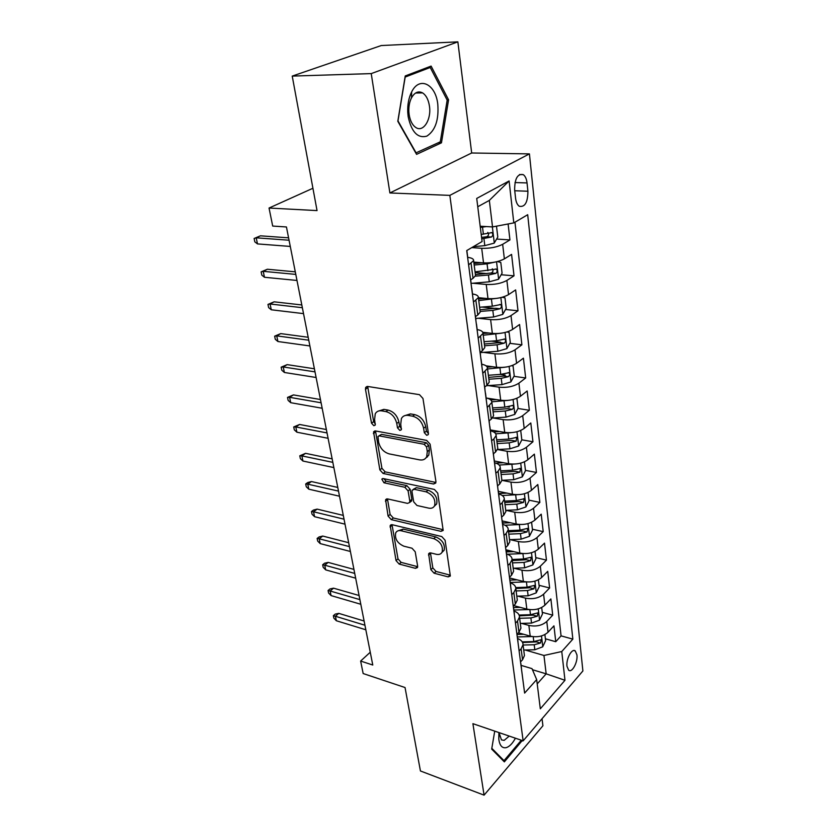 <?xml version="1.0" encoding="UTF-8"?>
<svg xmlns="http://www.w3.org/2000/svg" width="837" height="837" viewBox="0 0 837 837"><rect width="100%" height="100%" fill="white"/><g stroke="black" fill="none" stroke-linecap="round" stroke-linejoin="round"><path stroke-width="1.26" d="M426.724 435.313L428.282 434.591L428.429 433.42L422.967 398.475L419.473 394.666L367.673 386.453L365.685 387.385L365.466 389.247L371.513 423.156L373.836 425.698L375.238 425.07L374.599 419.504L375.248 413.823C376.587 411.427 378.753 410.444 381.735 410.873L385.951 411.595C391.549 413.164 395.148 417.119 396.759 423.438L397.502 427.843L399.856 430.427L401.341 429.758L400.745 424.15L401.394 418.584C402.785 416.031 405.066 414.985 408.247 415.424L412.599 416.177C418.364 417.789 422.036 421.796 423.606 428.22L424.317 432.677L426.724 435.313M576.944 654.911L575.26 650.924C571.953 647.932 565.938 659.022 566.984 666.294L568.658 670.217C572.006 673.189 577.948 662.13 576.944 654.911M430.877 569.641L434.1 573.209L448.119 576.871L450.348 576.023L445.085 540.221L441.779 536.569L392.187 524.715L390.178 525.51L396.027 560.581L399.165 564.075L415.434 568.333L417.527 567.538L417.653 566.199L415.215 551.782L412.013 548.225L403.842 546.184C397.334 543.223 394.625 538.787 395.713 532.897C396.759 530.93 398.569 530.219 401.164 530.763L433.765 538.63C440.408 541.539 443.202 545.986 442.177 551.981C441.068 554.136 439.101 554.91 436.286 554.293L430.793 552.922L428.638 553.759L430.877 569.641L432.834 567.904L436.046 571.462L450.055 575.103L448.119 576.871M371.23 73.604L389.896 192.96L471.681 152.993L457.86 41.85L371.23 73.604L292.228 76.094L317.045 210.589L269.043 208.036L272.695 226.063L286.442 226.963L372.779 665.028L360.632 661.052L363.153 673.544L405.045 687.533L420.436 770.971L484.079 795.15L542.92 725.773L542.041 718.732M389.896 192.96L449.846 195.377L523.146 740.839L472.905 723.67L484.079 795.15M433.524 484.016L435.753 483.043L435.931 481.505L430.103 444.154L426.661 440.388L375.562 430.961L373.564 431.85L379.841 469.86L383.095 473.46L433.524 484.016L435.564 482.374L385.187 471.88L383.095 473.46M437.741 493.139L443.191 530.449L440.963 531.349L391.287 519.631L388.086 516.084L385.606 499.741L387.615 498.915L407.535 503.382L409.638 502.503L409.806 500.997L408.1 490.89L404.815 487.26L383.974 482.782L381.818 479.162L383.22 478.565L434.372 489.436L437.741 493.139M292.228 76.094L381.253 45.543L457.86 41.85M545.4 638.788L555.758 641.707L553.948 625.846L548.036 632.228L546.781 621.483C542.094 625.553 536.119 626.861 528.858 625.406L521.587 623.387M542.261 612.36L552.723 615.153L550.882 598.926L544.877 605.193L543.59 594.197C538.829 598.193 532.782 599.501 525.448 598.12L517.894 596.143M539.059 585.304L549.627 587.972L547.733 571.357L541.633 577.509L540.315 566.241C535.481 570.175 529.361 571.483 521.953 570.175L514.075 568.229M506.113 550.526L511.219 551.75M535.774 557.599L546.456 560.141L544.51 543.119L538.317 549.145L536.967 537.605C532.06 541.455 525.856 542.774 518.375 541.549L510.141 539.645M502.409 522.529L504.523 522.999M532.416 529.225L543.203 531.631L541.215 514.18L534.916 520.08L533.535 508.247C528.545 512.024 522.267 513.343 514.703 512.213L506.082 510.35M528.963 500.149L539.865 502.409L537.825 484.529L531.432 490.294L530.009 478.168C524.945 481.85 518.595 483.169 510.947 482.133L501.886 480.323L513.772 479.685L513.05 473.878L519.861 472.194L520.53 468.448L512.6 470.195L500.662 470.854M525.437 470.363L536.454 472.466L534.362 454.135L527.865 459.743L526.4 447.303C521.263 450.902 514.818 452.231 507.086 451.279L497.534 449.542L509.953 448.81L509.21 442.857L516.115 441.172L516.774 437.343L508.75 439.08L496.676 439.812M521.817 439.823L532.949 441.769L530.804 422.967L524.192 428.418L522.707 415.654C517.475 419.149 510.947 420.477 503.131 419.64L493.024 417.966M507.421 406.824L509.43 407.138M517.957 408.477L529.361 410.276L527.164 390.994L520.436 396.267L518.898 383.179C513.583 386.568 506.971 387.897 499.061 387.165L488.327 385.585M500.264 374.411L505.213 375.112M513.949 376.326L525.678 377.968L523.418 358.184L516.575 363.279L515.006 349.835C509.597 353.12 502.891 354.449 494.897 353.831L483.42 352.356M491.591 341.13L500.62 342.228M509.817 343.348L521.89 344.813L519.578 324.505L512.61 329.412L510.999 315.601C505.496 318.771 498.706 320.1 490.618 319.598L478.283 318.248M481.903 307.053L495.033 308.414M505.548 309.491L518.009 310.778L515.634 289.916L508.54 294.624L506.887 280.437C501.29 283.481 494.405 284.81 486.224 284.444L472.863 283.241M475.144 272.569L486.998 273.563M501.154 274.745L514.023 275.823L511.574 254.396L504.366 258.884C498.706 261.835 491.769 263.174 483.524 262.881L473.805 262.117M548.036 632.228C543.37 636.319 537.427 637.616 530.208 636.13L518.427 632.814M544.877 605.193C540.137 609.221 534.121 610.529 526.829 609.116L513.782 605.622M541.633 577.509C536.831 581.464 530.742 582.772 523.366 581.433L509.555 577.948M538.317 549.145C533.441 553.027 527.268 554.345 519.819 553.09L505.935 549.783M534.916 520.08C529.967 523.889 523.721 525.207 516.188 524.035L502.21 520.928L501.938 519.704M531.432 490.294C526.4 494.008 520.08 495.337 512.464 494.248L498.339 491.34M527.865 459.743C522.748 463.374 516.335 464.702 508.634 463.719L494.364 461.009M524.192 428.418C519.003 431.955 512.506 433.273 504.721 432.394L490.304 429.915M520.436 396.267C515.153 399.709 508.572 401.038 500.704 400.253L486.998 398.14M516.575 363.279C511.208 366.606 504.544 367.935 496.582 367.276L486.088 365.842M512.61 329.412C507.149 332.624 500.4 333.953 492.344 333.408L482.771 332.279M508.54 294.624C502.985 297.71 496.142 299.039 487.992 298.621L478.377 297.679M514.64 189.779L515.561 198.17C516.063 202.135 517.287 204.824 519.233 206.247C524.914 207.388 527.812 202.387 527.906 191.234L527.038 182.937C526.546 178.877 525.301 176.115 523.292 174.651C517.601 173.489 514.713 178.532 514.64 189.779M449.846 195.377L529.423 153.893L582.887 670.95L523.146 740.839M555.758 641.707L561.062 635.869L572.843 639.133L527.697 214.711L513.803 222.893L492.522 226.921L480.176 226.22M572.843 639.133L561.763 651.531L564.975 680.282L540.315 708.803L536.674 679.602L524.621 693.078L466.732 250.577L482.091 241.537L476.724 198.432L509.105 180.97L513.803 222.893M496.613 239.058L509.932 239.916L502.66 244.31C496.969 247.208 489.98 248.547 481.704 248.307L471.765 247.616M475.406 274.63L475.531 275.561L473.031 278.344L470.561 279.882M467.737 257.367C471.796 257.89 473.752 258.989 473.616 260.663L468.605 264.89M520.541 661.9L522.539 659.744L524.443 655.591L524.255 654.074M517.58 638.537C521.179 639.918 522.999 641.969 523.041 644.699L521.116 648.832L519.107 650.966M516.942 634.362L518.961 632.249L520.917 628.168L520.729 626.693M513.981 611.02C517.611 612.349 519.442 614.348 519.484 617.015L517.517 621.064L515.477 623.167M513.248 606.155L515.31 604.073L517.297 600.077L517.12 598.643M510.298 582.824C513.96 584.1 515.801 586.036 515.833 588.641L513.824 592.606L511.742 594.668M509.461 577.227L511.564 575.186L513.594 571.284L513.416 569.882M506.521 553.927C510.214 555.151 512.077 557.023 512.087 559.555L510.036 563.427L507.923 565.446M505.579 547.565L507.714 545.567L509.796 541.759L509.618 540.399M502.65 524.307C506.385 525.469 508.247 527.268 508.247 529.737L506.144 533.504L504 535.481M501.604 517.13L503.769 515.184L505.893 511.47L505.726 510.151M498.674 493.924C502.441 495.023 504.324 496.759 504.303 499.134L502.158 502.807L499.982 504.732M497.513 485.899L499.72 483.995L501.897 480.396L501.729 479.13M494.594 462.756C498.413 463.782 500.296 465.445 500.264 467.747L498.078 471.294L495.849 473.177M493.328 453.842L495.567 451.99L497.795 448.506L497.638 447.282M490.409 430.773C494.259 431.725 496.163 433.304 496.121 435.512L493.872 438.954L491.612 440.775M489.017 420.917L491.298 419.128L493.579 415.769L493.422 414.597M486.119 397.931C490.011 398.81 491.926 400.306 491.863 402.419L487.26 407.504M484.592 387.102L486.925 385.365L489.247 382.143L489.101 381.023M481.704 364.21C485.638 365.005 487.563 366.418 487.479 368.426L482.792 373.312M480.051 352.346L482.415 350.682L484.801 347.585L484.665 346.528M477.174 329.569C481.149 330.28 483.085 331.588 482.991 333.503L478.189 338.179M475.374 316.616L477.791 315.015L480.229 312.075L480.103 311.082M472.518 293.965C476.535 294.593 478.482 295.796 478.366 297.595L473.47 302.052M514.023 275.823L506.887 280.437M518.009 310.778L510.999 315.601M521.89 344.813L515.006 349.835M525.678 377.968L518.898 383.179M529.361 410.276L522.707 415.654M532.949 441.769L526.4 447.303M536.454 472.466L530.009 478.168M539.865 502.409L533.535 508.247M543.203 531.631L536.967 537.605M546.456 560.141L540.315 566.241M549.627 587.972L543.59 594.197M552.723 615.153L546.781 621.483M561.062 635.869L514.975 222.203M509.932 239.916L508.111 223.971M532.458 669.715L546.163 673.837L543.956 655.465L525.186 650.004M492.522 226.921L489.342 200.399L477.76 206.749M471.681 152.993L529.423 153.893M370.257 652.232L360.632 661.052M312.923 188.262L269.043 208.036M537.208 683.902L546.163 673.837L564.975 680.282M521.095 665.363L531.987 668.627L536.674 679.602M543.956 655.465L561.763 651.531M489.342 200.399L509.105 180.97M397.805 121.271L416.575 154.353L441.455 142.824L448.569 99.823L431.107 66.092L405.244 75.947L397.805 121.271M494.73 731.13L491.685 749.105L504.355 761.879L522.246 740.525M447.021 99.844L448.569 99.823M438.211 142.792L441.455 142.824M521.085 740.724L522.152 741.09M428.45 433.629L426.42 431.107L425.719 426.65C424.16 420.247 420.488 416.24 414.733 414.639L412.599 416.177M404.397 415.769L410.381 413.897L414.733 414.639M378.219 411.134L383.89 409.366L388.106 410.088C393.704 411.658 397.293 415.591 398.893 421.911L399.626 426.305L401.509 428.743M367.684 386.453L373.658 421.649L375.394 423.993M375.499 430.94L381.934 468.291L385.187 471.88M426.556 446.916L424.16 444.29L379.37 435.899L377.958 436.527L378.627 442.239C380.207 448.35 383.733 452.231 389.195 453.884L419.651 459.879C422.936 460.423 425.28 459.367 426.692 456.73L427.288 451.541L426.556 446.916L428.649 445.326L426.253 442.7L424.16 444.29M378.858 435.889L381.505 434.372L426.253 442.7M425.96 457.902L428.774 455.129L429.371 449.94L427.288 451.541M428.649 445.326L429.371 449.94M440.963 531.349L442.951 529.643L393.317 517.988L391.287 519.631M387.458 498.883L390.126 514.452L393.317 517.988M410.58 501.75L411.678 500.871L411.846 499.365L410.151 489.268L406.866 485.638L386.045 481.191L383.974 482.782M383.775 478.691L386.045 481.191M428.732 508.132C431.515 508.666 433.482 507.839 434.623 505.653C435.784 499.333 432.949 494.73 426.106 491.832L414.305 489.3L412.17 490.2L412.003 491.737L413.698 501.865L416.983 505.496L428.732 508.132M434.288 506.259L436.642 503.979C437.814 497.67 434.989 493.077 428.146 490.189L426.106 491.832M413.321 489.289L416.355 487.668L428.146 490.189M430.438 552.859L432.834 567.904M441.946 552.41L444.144 550.244C445.179 544.259 442.386 539.823 435.753 536.915L433.765 538.63M397.941 530.846L403.172 529.099L435.753 536.915M392.009 524.673L398.004 558.896L401.143 562.38L417.401 566.618L415.434 568.333M486.454 226.576L480.323 227.392M496.498 226.168L497.795 237.08L494.196 243.138L484.801 245.639L473.292 246.716M481.756 238.859L491.434 237.038C493.024 235.626 493.202 234.161 491.957 232.634L481.202 234.433M487.751 232.414C489.111 234.078 488.808 235.521 486.82 236.745L481.578 237.415M467.757 258.371L467.757 257.514M466.816 251.246L466.868 250.493M288.587 237.844L260.443 235.825L256.216 237.813L289.058 240.219M257.493 243.912L254.825 241.862L254.113 238.482L256.216 237.813L257.493 243.912L290.282 246.434M254.113 238.482L260.443 235.825M437.772 104.123C435.648 84.098 419.4 75.864 411.637 91.955C408.749 97.751 407.452 104.52 407.745 112.252L408.163 116.625C411.501 132.058 417.715 138.565 426.807 136.149C435.313 130.614 438.975 119.942 437.772 104.123M429.444 106.09C428.439 99.676 426.159 95.272 422.58 92.897C418.333 90.699 414.639 92.352 411.501 97.856C409.534 101.8 408.655 106.404 408.854 111.656L409.147 114.627C410.182 120.946 412.442 125.257 415.926 127.569C423.386 132.623 431.589 119.398 429.444 106.09M416.156 152.972L397.983 120.915L405.181 77.056L430.239 67.483L447.178 100.147L440.293 141.83L415.79 152.962M427.173 67.588L430.239 67.483M498.904 732.553L498.789 738.987C499.626 745.558 502.106 748.445 506.218 747.65C509.503 746.625 512.568 743.476 515.414 738.192M499.019 732.595L501.447 739.898L504.177 740.368L509.21 736.079M521.315 740.211L504.01 760.645L491.821 748.33M502.65 760.163L504.01 760.645M494.594 262.18L487.061 263.843L474.171 265.015M481.986 262.755L473.972 263.488M497.377 261.573L500.798 262.441L502.074 273.165L498.538 279.255L489.279 281.807L471.137 283.387M475.322 276.168L488.442 275.007L495.828 273.385C497.377 271.994 497.565 270.56 496.383 269.085L475.05 271.847M492.292 268.834C493.506 270.456 493.171 271.847 491.267 272.998L475.406 274.588M498.025 298.171L478.754 300.598M485.491 298.37L478.544 298.966M502.2 297.271L504.993 297.857L506.239 308.298L502.755 314.398L493.631 317.003L475.73 318.458M480.145 311.427L492.815 310.391L500.107 308.748C501.614 307.367 501.813 305.976 500.683 304.553L492.302 306.196L479.611 307.252M500.107 308.748L495.598 308.278L479.936 309.763M501.373 333.189L483.211 335.229M489.059 333.021L482.991 333.492L484.801 347.585M506.94 331.975L509.084 332.331L510.288 342.49L506.866 348.621L497.879 351.268L480.187 352.597M484.571 345.786L497.084 344.823L504.261 343.17C505.747 341.81 505.946 340.45 504.868 339.079L496.571 340.743L484.048 341.705M504.261 343.17L499.804 342.626L484.341 344.017M504.648 367.255L487.552 368.96M492.658 366.732L487.249 367.129M513.06 365.905L511.595 365.727L513.06 365.905L514.232 375.803L510.863 381.944L502.001 384.633L486.454 385.711M488.871 379.234L501.227 378.355L508.321 376.692C509.764 375.353 509.974 374.013 508.938 372.695L500.735 374.38L488.369 375.269M508.321 376.692L503.905 376.075L488.63 377.372M472.57 295.241L472.57 294.321M471.67 288.315L471.513 287.154M471.095 283.021L471.095 283.921M295.294 271.837L267.369 269.242L263.226 271.324L295.796 274.4M264.471 277.267L261.824 275.153L261.134 271.868L263.226 271.324L264.471 277.267L296.989 280.458M261.134 271.868L267.369 269.242M477.268 331.096L477.247 330.113M476.389 324.358L476.222 323.113M475.814 319.117L475.824 320.09M301.822 304.961L274.128 301.822L270.069 303.988L302.356 307.713M271.282 309.784L268.646 307.629L267.966 304.417L270.069 303.988L271.282 309.784L303.528 313.624M267.966 304.417L274.128 301.822M481.83 365.978L481.809 364.932M480.972 359.418L480.794 358.1M480.407 354.239L480.428 355.265M308.183 337.269L280.73 333.607L276.733 335.867L308.759 340.199M277.915 341.517L275.3 339.309L274.641 336.181L276.733 335.867L277.915 341.517L309.899 345.953M274.641 336.181L280.73 333.607M486.266 399.919L486.234 398.83M485.439 393.536L485.251 392.155M484.874 388.42L484.905 389.498M314.398 368.782L287.164 364.629L283.241 366.962L315.005 371.869M284.392 372.475L281.797 370.226L281.148 367.171L283.241 366.962L284.392 372.475L316.114 377.487M281.148 367.171L287.164 364.629M507.86 400.4L491.842 401.802M496.257 399.573L490.754 399.94M516.283 398.506L516.931 398.611L518.082 408.257L514.765 414.409L506.029 417.129L492.501 418.008M516.931 398.611L516.178 398.548M493.066 411.825L505.276 411.019L512.265 409.356C513.677 408.017 513.887 406.719 512.903 405.443L504.795 407.148L492.574 407.954M512.265 409.356L507.902 408.655L492.815 409.868M490.597 432.97L490.555 431.829M489.781 426.755L489.593 425.301M489.226 421.691L489.268 422.821M320.456 399.531L293.442 394.907L289.592 397.313L321.094 402.775M290.721 402.702L288.137 400.41L287.51 397.418L289.592 397.313L290.721 402.702L322.172 408.257M287.51 397.418L293.442 394.907M511.009 432.677L495.745 433.828M499.825 431.547L493.642 431.934M520.708 430.48L521.828 439.885L518.563 446.048L509.953 448.81M497.157 443.579L509.21 442.857M516.115 441.172L511.794 440.408L496.896 441.538M494.803 465.152L494.751 463.97M427.372 456.992L426.556 456.981M494.008 459.105L493.809 457.588M493.464 454.093L493.506 455.265M326.367 429.538L299.583 424.464L295.796 426.954L327.037 432.928M296.894 432.206L294.321 429.873L293.714 426.954L295.796 426.954L296.894 432.206L328.094 438.285M293.714 426.954L299.583 424.464M514.117 464.096L499.187 465.058M503.372 462.715L495.902 463.143M524.433 461.846L525.479 470.729L522.278 476.891L513.772 479.685M501.143 474.527L513.05 473.878M519.861 472.194L515.592 471.367L500.871 472.413M498.904 496.508L498.852 495.284M498.13 490.618L497.931 489.049M497.638 485.795L497.649 486.883M332.143 458.843L305.568 453.34L301.854 455.893L332.844 462.369M302.921 461.03L300.368 458.655L299.772 455.809L301.854 455.893L302.921 461.03L333.869 467.59M299.772 455.809L305.568 453.34M517.161 494.698L502.273 495.514M506.877 493.098L498.622 493.527M528.053 492.438L529.047 500.798L525.887 506.971L517.496 509.796L505.757 510.361M505.025 504.711L516.795 504.136L523.512 502.441L524.203 498.768L516.356 500.547L504.565 501.133M523.512 502.441L519.285 501.551L504.742 502.524M502.901 527.069L502.838 525.803M502.148 521.325L502.953 526.682M501.729 517.015L501.677 517.684M337.782 487.448L311.427 481.547L307.765 484.163L338.504 491.11M308.811 489.185L306.279 486.778L305.693 483.995L307.765 484.163L308.811 489.185L339.508 496.215M305.693 483.995L307.723 482.541L311.427 481.547M520.164 524.517L505.004 525.228M510.34 522.738L502.482 523.094M531.589 522.267L532.52 530.135L529.413 536.308L521.137 539.164L509.524 539.666M508.812 534.163L520.447 533.64L527.08 531.945L527.781 528.346L520.018 530.135L508.362 530.668M527.08 531.945L522.895 531.003L508.519 531.903M506.803 556.867L506.73 555.559M506.071 551.259L505.851 549.585M343.296 515.404L317.15 509.116L313.54 511.784L344.038 519.191M314.576 516.691L312.055 514.253L311.479 511.533L313.54 511.784L314.576 516.691L345.022 524.171M311.479 511.533L313.477 510.047L317.15 509.116M523.104 553.571L507.368 554.22M513.74 551.646L506.259 551.949M535.042 551.374L535.91 558.771L532.845 564.944L524.684 567.821L513.207 568.271M512.516 562.882L524.014 562.433L530.564 560.727L531.275 557.201L523.585 559.011L512.087 559.472M530.564 560.727L526.421 559.733L512.213 560.56M510.601 585.921L510.528 584.571M509.89 580.459L509.66 578.733M348.673 542.711L322.737 536.057L319.19 538.787L349.447 546.613M320.194 543.59L317.694 541.11L317.129 538.453L319.19 538.787L320.194 543.59L350.4 551.489M317.129 538.453L319.106 536.936L322.737 536.057M517.099 579.853L509.942 580.114M526.044 581.903L510.256 582.479M538.4 579.779L539.227 586.716L536.203 592.889L528.137 595.798L516.795 596.174M516.126 590.922L527.488 590.535L533.954 588.819L534.676 585.356L527.08 587.197L515.738 587.595M533.954 588.819L529.863 587.773L515.833 588.537M514.305 614.264L514.232 612.883M513.615 608.938L513.384 607.16M353.936 569.401L328.198 562.401L324.714 565.184L354.731 573.418M325.698 569.871L323.208 567.371L322.663 564.776L324.714 565.184L325.698 569.871L355.662 578.179M322.663 564.776L324.599 563.228L328.198 562.401M520.384 607.39L513.552 607.61M529.036 609.556L513.855 610.037M541.685 607.505L542.46 614.002L539.488 620.175L531.526 623.105L520.3 623.429M519.641 618.302L530.888 617.957L537.27 616.252L538.003 612.851L530.48 614.703L519.107 615.059M537.27 616.252L533.211 615.153L519.369 615.854M517.925 641.927L517.841 640.514M517.245 636.716L517.004 634.906M359.073 595.494L333.544 588.17L330.123 591.006L359.889 599.616M331.075 595.588L328.606 593.056L328.073 590.514L330.123 591.006L331.075 595.588L360.81 604.272M328.073 590.514L329.977 588.945L333.544 588.17M523.627 634.279L516.952 634.456M532.039 636.538L517.371 636.947M544.897 634.572L545.619 640.661L542.69 646.823L534.822 649.763L523.732 650.046M523.083 645.034L534.205 644.752L540.514 643.036L541.246 639.698L533.807 641.571L522.236 641.874M540.514 643.036L536.496 641.895L522.602 642.534M521.461 668.92L521.367 667.476M520.792 663.846L520.551 661.983M364.105 621.012L338.776 613.375L335.407 616.252L364.942 625.229M336.338 620.74L333.879 618.177L333.356 615.697L335.407 616.252L336.338 620.74L365.832 629.78M333.356 615.697L335.239 614.096L338.776 613.375M530.208 636.13L528.858 625.406M526.829 609.116L525.448 598.12M523.366 581.433L521.953 570.175M519.819 553.09L518.375 541.549M516.188 524.035L514.703 512.213M512.464 494.248L510.947 482.133M508.634 463.719L507.086 451.279M504.721 432.394L503.131 419.64M500.704 400.253L499.061 387.165M496.582 367.276L494.897 353.831M492.344 333.408L490.618 319.598M487.992 298.621L486.224 284.444M483.524 262.881L481.704 248.307M473.031 278.344L471.085 263.383M522.539 659.744L521.116 648.832M518.961 632.249L517.517 621.064M515.31 604.073L513.824 592.606M511.564 575.186L510.036 563.427M507.714 545.567L506.144 533.504M503.769 515.184L502.158 502.807M499.72 483.995L498.078 471.294M495.567 451.99L493.872 438.954M491.298 419.128L489.561 405.736M486.925 385.365L485.136 371.607M482.415 350.682L480.584 336.537M477.791 315.015L475.897 300.473M504.366 258.884L502.66 244.31M514.985 182.55L527.038 182.937M514.745 190.752L527.906 191.234M425.719 426.65L423.606 428.22M410.381 413.897L408.247 415.424M399.626 426.305L397.502 427.843M398.893 421.911L396.759 423.438M388.106 410.088L385.951 411.595M383.89 409.366L381.735 410.873M373.658 421.649L371.513 423.156M367.652 387.803L365.466 389.247M426.42 431.107L424.317 432.677M381.934 468.291L379.841 469.86M375.51 432.059L373.375 433.576M381.505 434.372L379.37 435.899M390.126 514.452L388.086 516.084M387.5 499.658L385.449 501.269M411.846 499.365L409.806 500.997M410.151 489.268L408.1 490.89M406.866 485.638L404.815 487.26M416.355 487.668L414.305 489.3M430.469 553.403L428.502 555.13M403.172 529.099L401.164 530.763M401.143 562.38L399.165 564.075M398.004 558.896L396.027 560.581M392.051 525.322L390.032 526.965M436.046 571.462L434.1 573.209M494.29 242.992L492.355 226.911M483.388 234.224L482.52 227.172M484.801 245.639L483.943 238.65M486.82 236.745L491.434 237.038M498.622 279.098L496.54 261.772M487.908 270.696L487.061 263.843M489.279 281.807L488.442 275.007M491.267 272.998L495.828 273.385M502.849 314.252L500.85 297.616M492.302 306.196L491.476 299.52M493.631 317.003L492.815 310.391M506.95 348.464L505.035 332.488M496.571 340.743L495.766 334.245M497.879 351.268L497.084 344.823M510.957 381.787L509.116 366.449M500.735 374.38L499.951 368.06M502.001 384.633L501.227 378.355M514.849 414.252L513.081 399.521M504.795 407.148L504.031 400.986M506.029 417.129L505.276 411.019M518.647 445.891L516.952 431.735M508.75 439.08L508.007 433.074M522.351 476.734L520.719 463.133M512.6 470.195L511.867 464.347M525.971 506.814L524.401 493.746M516.356 500.547L515.644 494.834M517.496 509.796L516.795 504.136M529.486 536.161L527.98 523.596M520.018 530.135L519.327 524.569M521.137 539.164L520.447 533.64M532.928 564.787L531.474 552.713M523.585 559.011L522.916 553.581M524.684 567.821L524.014 562.433M536.287 592.732L534.895 581.129M527.08 587.197L526.431 581.945M528.137 595.798L527.488 590.535M539.562 620.018L538.222 608.865M530.48 614.703L529.852 609.65M531.526 623.105L530.888 617.957M542.763 646.666L541.476 635.942M533.807 641.571L533.2 636.695M534.822 649.763L534.205 644.752M573.847 650.527L575.26 650.924M475.531 275.561L473.616 260.663M480.229 312.075L478.366 297.595M489.247 382.143L487.479 368.426M493.579 415.769L491.863 402.419M497.795 448.506L496.121 435.512M501.897 480.396L500.264 467.747M505.893 511.47L504.303 499.134M509.796 541.759L508.247 529.737M513.594 571.284L512.087 559.555M517.297 600.077L515.833 588.641M520.917 628.168L519.484 617.015M524.443 655.591L523.041 644.699M519.505 174.546L523.292 174.651M367.119 386.432L365.685 387.385M374.85 430.929L373.564 431.85M428.774 455.129L426.692 456.73M386.673 498.894L385.606 499.741M411.678 500.871L409.638 502.503M382.614 478.555L381.818 479.162M436.642 503.979L434.623 505.653M429.601 552.922L428.638 553.759M444.144 550.244L442.177 551.981M391.172 524.694L390.178 525.51M490.995 232.581L491.957 232.634M467.831 258.099L466.9 250.985M408.854 111.656L407.745 112.252M411.501 97.856L411.637 91.955M415.591 93.033L422.58 92.897M499.093 734.405L498.789 738.977M495.483 269.012L496.383 269.085M499.846 304.469L500.683 304.553M504.083 338.985L504.868 339.079M508.216 372.591L508.938 372.695M472.654 294.948L471.744 288.033M471.168 283.638L470.676 279.809M477.341 330.793L476.462 324.055M475.897 319.786L475.479 316.553M481.892 365.654L481.045 359.104M480.501 354.94L480.145 352.272M486.339 399.584L485.502 393.202M484.968 389.163L484.696 387.029M512.234 405.338L512.903 405.443M490.649 432.614L489.844 426.41M489.331 422.465L489.111 420.844M516.147 437.238L516.774 437.343M494.866 464.786L494.071 458.739M493.568 454.909L493.422 453.759M519.965 468.333L520.53 468.448M498.957 496.132L498.193 490.241M497.701 486.506L497.617 485.816M523.669 498.653L524.203 498.768M506.856 556.459L506.123 550.861M510.654 585.513L509.932 580.041M514.357 613.845L513.656 608.509M517.967 641.487L517.287 636.287M521.503 668.481L520.834 663.396"/></g></svg>
